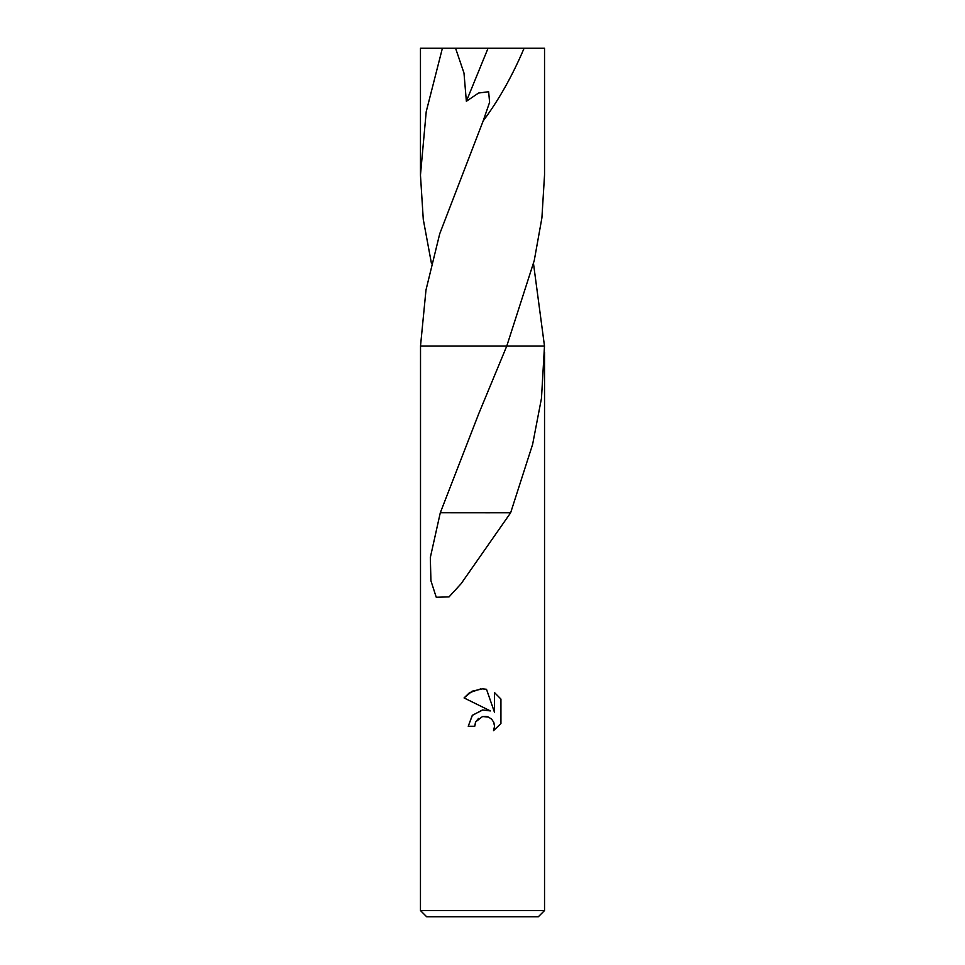 <?xml version="1.0" encoding="UTF-8"?>
<svg xmlns="http://www.w3.org/2000/svg" width="965" height="965" viewBox="0 0 965 965"><rect width="100%" height="100%" fill="white"/><g stroke="black" fill="none" stroke-linecap="round" stroke-linejoin="round"><path stroke-width="1.45" d="M420.463 910.55L426.663 916.75L538.337 916.75L544.537 910.55L420.463 910.55L420.523 346.025L544.489 346.025L541.474 398.292L532.62 444.37L510.642 512.777L461.113 583.704L449.039 596.889L436.252 597.263L430.933 580.773L430.318 557.541L440.293 512.765L478.881 413.358L506.782 346.025L534.236 260.61L541.908 217.849L544.537 174.954M482.5 346.025L420.511 346.025L425.987 290.007L439.726 233.771L483.175 120.927C498.76 100.034 512.403 75.813 524.104 48.25L544.537 48.25L544.537 175.111M474.744 726.271L468.23 726.271L472.271 715.403L482.5 709.963L490.401 710.928L464.069 697.936L472.09 691.217L482.5 688.853L486.505 689.287L494.538 712.447L494.538 692.617L500.931 699.07L500.931 723.545L493.525 730.638L494.562 726.211L493.815 722.411L491.668 719.202L488.459 717.055L482.5 716.537L475.793 721.772L474.744 726.271L475.407 722.64M493.501 721.724L494.562 726.211L493.525 730.638L500.931 723.545M490.401 710.928L486.481 709.95M482.898 709.914L472.404 715.246L468.23 726.271M475.793 721.772L478.556 718.406M482.741 716.488L485.817 716.368M485.865 716.368L488.073 716.911M500.931 699.07L494.538 692.617M486.505 689.287L482.271 688.853M480.727 688.901L469.545 692.701M469.364 692.822L464.069 697.936M489.762 512.801L440.679 512.765M510.328 512.777L489.822 512.777L510.328 512.777M431.488 263.674L423.273 219.369L420.463 175.111L420.463 48.25L455.577 48.25L463.984 73.038L466.36 101.277L478.58 93.026L488.64 91.735L489.605 102.302L483.175 120.927M420.463 175.111L426.216 111.687L442.392 48.25M533.512 263.674L544.489 346.025M455.577 48.25L524.104 48.25M488.049 48.25L466.36 101.277M544.537 352.189L544.537 910.55"/></g></svg>
